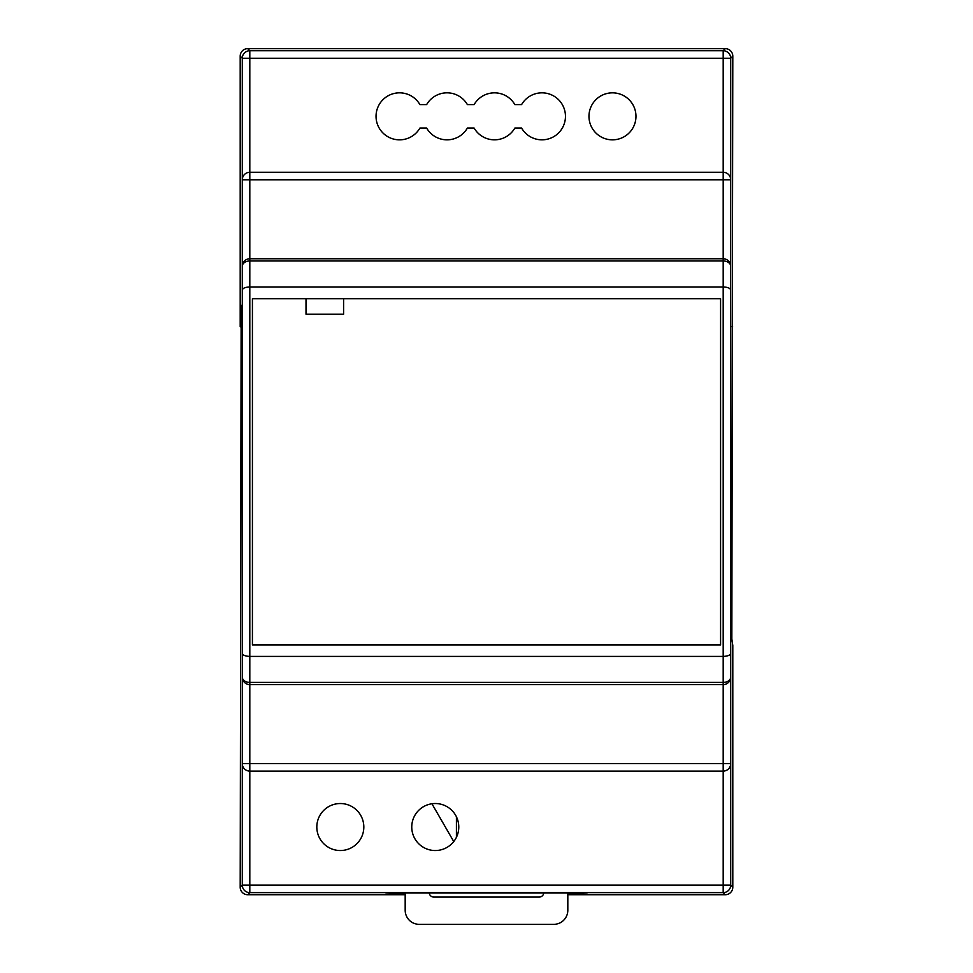 <?xml version="1.0" encoding="UTF-8"?>
<svg xmlns="http://www.w3.org/2000/svg" width="973" height="973" viewBox="0 0 973 973"><rect width="100%" height="100%" fill="white"/><g stroke="black" fill="none" stroke-linecap="round" stroke-linejoin="round"><path stroke-width="1.46" d="M247.714 894.722A7.529 7.516 -45 0 1 240.197 887.206L242.289 885.114A7.516 7.516 0 0 0 249.806 892.63L247.714 894.722L404.245 894.722L385.782 894.187L403.309 893.761L403.309 892.922L569.692 892.922L569.692 893.761L587.218 894.187L568.755 894.722L725.286 894.722L723.194 892.63A7.516 7.516 0 0 0 730.711 885.114L732.803 887.206L732.803 645.488L731.842 639.018L732.803 56.166L730.711 58.258L730.711 677.099A7.516 7.516 0 0 1 723.194 684.615L249.806 684.615A7.516 7.516 0 0 1 242.289 677.099L242.289 653.297C242.751 655.182 245.257 656.228 249.806 656.41L723.194 656.41C727.743 656.228 730.249 655.182 730.711 653.297M240.197 56.166A7.529 7.516 45 0 1 247.714 48.65L249.806 50.742A7.516 7.516 0 0 0 242.289 58.258L240.197 56.166L240.197 326.794L241.158 305.291L240.197 887.206M404.245 894.187L404.245 892.922M242.569 887.145A7.529 7.516 -45 0 0 249.088 892.594M723.912 892.594A7.529 7.516 -135 0 0 730.431 887.145M730.431 56.227A7.529 7.516 135 0 0 723.912 50.778M249.088 50.778A7.529 7.516 45 0 0 242.569 56.227M432.158 803.747A10.338 10.338 0 0 0 433.009 805.644L453.746 841.56M732.803 887.206A7.529 7.516 -135 0 1 725.286 894.722M242.289 653.297L242.289 58.258L249.806 58.258L249.806 50.742L723.194 50.742L725.286 48.65A7.529 7.516 135 0 1 732.803 56.166M725.286 48.65L247.714 48.65M240.367 326.794L240.976 326.794M732.024 326.794L732.633 326.794M568.755 894.187L568.755 892.922M252.421 644.892L720.579 644.892L720.579 298.711L252.421 298.711L252.421 644.892M242.289 290.076C242.751 288.19 245.257 287.144 249.806 286.962L249.806 892.63L723.194 892.63L723.194 885.114L730.711 885.114L730.711 763.586A7.516 7.516 0 0 1 723.194 771.103L249.806 771.103A7.516 7.516 0 0 1 242.289 763.586L242.289 677.099A7.516 5.315 0 0 0 249.806 682.414L723.194 682.414A7.516 5.315 0 0 0 730.711 677.099L730.711 763.586L723.194 763.586L723.194 885.114L242.289 885.114L242.289 763.586L723.194 763.586L723.194 286.962L249.806 286.962L249.806 260.959A7.516 5.315 0 0 0 242.289 266.274A7.516 7.516 0 0 1 249.806 258.757L723.194 258.757A7.516 7.516 0 0 1 730.711 266.274A7.516 5.315 0 0 0 723.194 260.959L249.806 260.959L249.806 179.786L242.289 179.786A7.516 7.516 0 0 1 249.806 172.27L723.194 172.27A7.516 7.516 0 0 1 730.711 179.786L249.806 179.786L249.806 58.258L730.711 58.258A7.516 7.516 0 0 0 723.194 50.742L723.194 286.962C727.743 287.144 730.249 288.19 730.711 290.076M343.603 298.711L343.603 314.218L306.009 314.218L343.603 314.218M306.009 298.711L306.009 314.218M419.898 128.083L426.661 128.083A23.498 23.498 0 0 0 467.368 128.083L474.143 128.083A23.498 23.498 0 0 0 514.839 128.083L521.613 128.083A23.498 23.498 0 0 0 557.067 134.335A23.498 23.498 0 0 0 557.067 98.334A23.498 23.498 0 0 0 521.613 104.585L514.839 104.585A23.498 23.498 0 0 0 474.143 104.585L467.368 104.585A23.498 23.498 0 0 0 426.661 104.585L419.898 104.585A23.498 23.498 0 0 0 384.432 98.334A23.498 23.498 0 0 0 384.432 134.335A23.498 23.498 0 0 0 419.898 128.083M588.969 116.334A23.498 23.498 0 0 1 624.216 95.986A23.498 23.498 0 0 1 624.216 136.694A23.498 23.498 0 0 1 588.969 116.334M316.821 827.038A23.498 23.498 0 0 1 352.068 806.678A23.498 23.498 0 0 1 352.068 847.386A23.498 23.498 0 0 1 316.821 827.038M411.761 827.038A23.498 23.498 0 0 1 447.021 806.678A23.498 23.498 0 0 1 447.021 847.386A23.498 23.498 0 0 1 411.761 827.038M567.818 892.922L567.818 910.254A14.096 14.096 0 0 1 553.71 924.35L419.29 924.35A14.096 14.096 0 0 1 405.182 910.254L405.182 892.922M456.422 816.797L456.422 837.279M543.81 892.922A4.695 4.695 0 0 1 539.139 897.082L433.861 897.082A4.695 4.695 0 0 1 429.19 892.922"/></g></svg>
